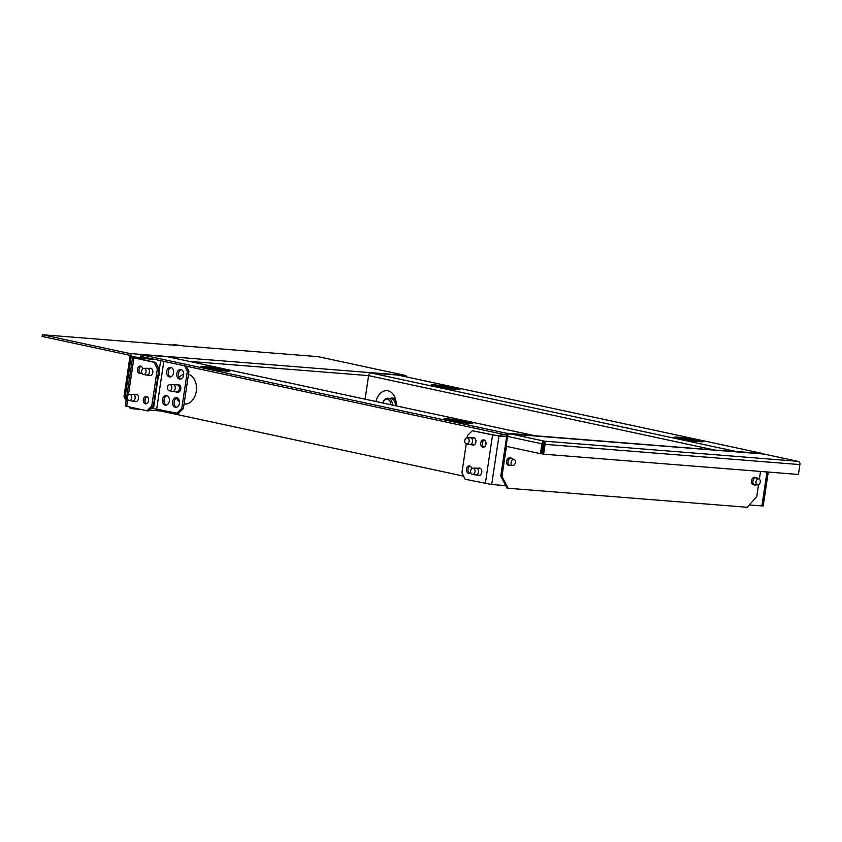 <?xml version="1.0" encoding="UTF-8"?>
<svg xmlns="http://www.w3.org/2000/svg" width="842" height="842" viewBox="0 0 842 842"><rect width="100%" height="100%" fill="white"/><g stroke="black" fill="none" stroke-linecap="round" stroke-linejoin="round"><path stroke-width="1.26" d="M760.273 482.056A3.084 2.126 102.1 0 0 758.937 478.909A3.084 2.126 102.1 0 0 756.011 481.708A3.084 2.126 102.1 0 0 757.642 484.918A3.084 2.126 102.1 0 0 760.273 482.056M749.233 504.99L763.199 505.979L768.262 472.057M467.026 437.829A3.084 2.221 -85.5 0 0 464.742 440.703A3.084 2.221 -85.5 0 0 466.5 443.955A3.084 2.221 -85.5 0 0 469.141 441.355A3.084 2.221 -85.5 0 0 467.405 437.872A3.084 2.221 -85.5 0 0 467.026 437.829L470.194 437.745A3.431 2.463 94.5 0 1 470.383 437.745A3.431 2.463 94.5 0 1 470.615 437.777A3.431 2.463 94.5 0 1 472.551 441.524A3.431 2.463 94.5 0 1 469.836 444.576A3.431 2.463 94.5 0 1 469.647 444.555A3.431 2.463 94.5 0 1 469.604 444.544M482.287 444.376A6.852 4.936 -85.5 0 0 482.761 441.734M466.5 443.955A3.084 2.221 -85.5 0 0 466.531 443.966L469.647 444.555M472.909 468.184A3.084 2.221 -85.5 0 0 470.625 471.057A3.084 2.221 -85.5 0 0 472.383 474.309A3.084 2.221 -85.5 0 0 472.415 474.32A3.084 2.221 -85.5 0 0 475.025 471.709A3.084 2.221 -85.5 0 0 473.288 468.226A3.084 2.221 -85.5 0 0 472.909 468.184L476.077 468.099A3.431 2.463 94.5 0 1 476.267 468.099A3.431 2.463 94.5 0 1 476.498 468.131A3.431 2.463 94.5 0 1 478.445 471.878A3.431 2.463 94.5 0 1 475.719 474.93A3.431 2.463 94.5 0 1 475.53 474.909A3.431 2.463 94.5 0 1 475.488 474.899M511.083 462.237A3.084 2.126 102.1 0 0 512.725 465.447A3.084 2.126 102.1 0 0 515.346 462.574A3.084 2.126 102.1 0 0 514.009 459.427A3.084 2.126 102.1 0 0 511.083 462.237M478.403 468.268A3.715 2.673 94.5 0 1 479.445 468.068A3.715 2.673 94.5 0 1 479.708 468.099A3.715 2.673 94.5 0 1 481.803 472.151A3.715 2.673 94.5 0 1 478.866 475.467A3.715 2.673 94.5 0 1 478.614 475.435A3.715 2.673 94.5 0 1 477.856 475.098M483.918 439.924A3.715 2.673 94.5 0 1 486.013 443.976A3.715 2.673 94.5 0 1 483.076 447.281A3.715 2.673 94.5 0 1 482.824 447.249A3.715 2.673 94.5 0 1 480.719 443.197A3.715 2.673 94.5 0 1 483.666 439.882A3.715 2.673 94.5 0 1 483.918 439.924M470.72 472.383A3.715 2.673 94.5 0 1 468.762 473.299A3.715 2.673 94.5 0 1 468.51 473.257A3.715 2.673 94.5 0 1 466.415 469.204A3.715 2.673 94.5 0 1 469.352 465.9A3.715 2.673 94.5 0 1 469.604 465.931A3.715 2.673 94.5 0 1 471.688 468.71M472.52 437.914A3.715 2.673 94.5 0 1 473.562 437.714A3.715 2.673 94.5 0 1 473.814 437.745A3.715 2.673 94.5 0 1 475.919 441.797A3.715 2.673 94.5 0 1 472.972 445.113A3.715 2.673 94.5 0 1 472.72 445.081A3.715 2.673 94.5 0 1 471.973 444.744M466.236 443.871L461.921 472.72L465.121 479.224L491.707 484.508L498.948 436.03L472.362 430.746L467.489 435.514L467.142 437.829M484.434 440.113A3.715 2.673 -85.5 0 0 482.287 443.502A3.715 2.673 -85.5 0 0 483.876 447.186M470.131 466.121A3.715 2.673 -85.5 0 0 467.973 469.51A3.715 2.673 -85.5 0 0 469.573 473.193M472.362 430.746L494.138 435.219L506.684 436.43M505.726 485.623L491.707 484.508M501.537 433.967L499.59 435.872M506.652 436.651L498.948 436.03M144.898 400.908A6.852 4.936 -85.5 0 0 145.371 398.266M129.626 394.361A3.084 2.221 -85.5 0 0 127.352 397.245A3.084 2.221 -85.5 0 0 129.1 400.487A3.084 2.221 -85.5 0 0 129.142 400.497A3.084 2.221 -85.5 0 0 131.741 397.887A3.084 2.221 -85.5 0 0 130.015 394.403A3.084 2.221 -85.5 0 0 129.626 394.361L132.794 394.277A3.431 2.463 94.5 0 1 132.994 394.277A3.431 2.463 94.5 0 1 133.225 394.309A3.431 2.463 94.5 0 1 135.162 398.055A3.431 2.463 94.5 0 1 132.447 401.108A3.431 2.463 94.5 0 1 132.257 401.087A3.431 2.463 94.5 0 1 132.215 401.076M157.601 377.658A6.852 4.936 -85.5 0 0 157.812 366.723M143.94 368.354A3.084 2.221 -85.5 0 0 141.656 371.227A3.084 2.221 -85.5 0 0 143.414 374.48A3.084 2.221 -85.5 0 0 143.456 374.48A3.084 2.221 -85.5 0 0 146.055 371.869A3.084 2.221 -85.5 0 0 144.319 368.386A3.084 2.221 -85.5 0 0 143.94 368.354L147.108 368.259A3.431 2.463 94.5 0 1 147.297 368.27A3.431 2.463 94.5 0 1 147.529 368.301A3.431 2.463 94.5 0 1 149.476 372.038A3.431 2.463 94.5 0 1 146.761 375.1A3.431 2.463 94.5 0 1 146.561 375.079A3.431 2.463 94.5 0 1 146.519 375.069M169.726 384.668A3.084 2.221 -85.5 0 0 167.442 387.541A3.084 2.221 -85.5 0 0 169.2 390.783A3.084 2.221 -85.5 0 0 169.231 390.793A3.084 2.221 -85.5 0 0 171.831 388.183A3.084 2.221 -85.5 0 0 170.105 384.699A3.084 2.221 -85.5 0 0 169.726 384.668L172.894 384.573A3.431 2.463 94.5 0 1 173.084 384.573A3.431 2.463 94.5 0 1 173.315 384.615A3.431 2.463 94.5 0 1 175.252 388.351A3.431 2.463 94.5 0 1 172.536 391.414A3.431 2.463 94.5 0 1 172.347 391.383A3.431 2.463 94.5 0 1 172.305 391.372M170.831 367.365A4.852 3.494 94.5 0 1 173.578 372.659A4.852 3.494 94.5 0 1 169.726 376.995A4.852 3.494 94.5 0 1 169.4 376.942A4.852 3.494 94.5 0 1 166.653 371.638A4.852 3.494 94.5 0 1 170.494 367.312A4.852 3.494 94.5 0 1 170.831 367.365M166.621 395.54A4.852 3.494 94.5 0 1 169.368 400.845A4.852 3.494 94.5 0 1 165.516 405.17A4.852 3.494 94.5 0 1 165.19 405.128A4.852 3.494 94.5 0 1 162.443 399.824A4.852 3.494 94.5 0 1 166.284 395.498A4.852 3.494 94.5 0 1 166.621 395.54M180.925 369.533A4.852 3.494 94.5 0 1 183.672 374.827A4.852 3.494 94.5 0 1 179.83 379.163A4.852 3.494 94.5 0 1 179.493 379.111A4.852 3.494 94.5 0 1 176.746 373.816A4.852 3.494 94.5 0 1 180.598 369.48A4.852 3.494 94.5 0 1 180.925 369.533M176.715 397.719A4.852 3.494 94.5 0 1 179.462 403.013A4.852 3.494 94.5 0 1 175.61 407.349A4.852 3.494 94.5 0 1 175.283 407.296A4.852 3.494 94.5 0 1 172.536 402.002A4.852 3.494 94.5 0 1 176.388 397.666A4.852 3.494 94.5 0 1 176.715 397.719M141.161 366.291A3.715 2.673 -85.5 0 0 139.004 369.68A3.715 2.673 -85.5 0 0 140.603 373.364M141.751 372.553A3.715 2.673 94.5 0 1 139.793 373.469A3.715 2.673 94.5 0 1 139.54 373.427A3.715 2.673 94.5 0 1 137.446 369.375A3.715 2.673 94.5 0 1 140.382 366.06A3.715 2.673 94.5 0 1 140.635 366.102A3.715 2.673 94.5 0 1 142.73 368.88M135.13 394.445A3.715 2.673 94.5 0 1 136.172 394.245A3.715 2.673 94.5 0 1 136.425 394.288A3.715 2.673 94.5 0 1 138.53 398.34A3.715 2.673 94.5 0 1 135.583 401.645A3.715 2.673 94.5 0 1 135.33 401.613A3.715 2.673 94.5 0 1 134.583 401.287M149.434 368.438A3.715 2.673 94.5 0 1 150.486 368.238A3.715 2.673 94.5 0 1 150.739 368.27A3.715 2.673 94.5 0 1 152.834 372.322A3.715 2.673 94.5 0 1 149.897 375.637A3.715 2.673 94.5 0 1 149.644 375.595A3.715 2.673 94.5 0 1 148.887 375.269M147.045 396.645A3.715 2.673 -85.5 0 0 144.887 400.034A3.715 2.673 -85.5 0 0 146.487 403.718M145.424 403.781A3.715 2.673 94.5 0 1 143.329 399.729A3.715 2.673 94.5 0 1 146.266 396.414A3.715 2.673 94.5 0 1 146.519 396.456A3.715 2.673 94.5 0 1 148.624 400.508A3.715 2.673 94.5 0 1 145.687 403.823A3.715 2.673 94.5 0 1 145.424 403.781M178.146 384.657A3.768 2.715 94.5 0 1 178.399 384.657A3.768 2.715 94.5 0 1 178.662 384.689A3.768 2.715 94.5 0 1 180.798 388.804A3.768 2.715 94.5 0 1 177.809 392.172A3.768 2.715 94.5 0 1 177.546 392.13M175.283 391.625A3.768 2.715 -85.5 0 0 176.125 392.025A3.768 2.715 -85.5 0 0 176.388 392.056A3.768 2.715 -85.5 0 0 179.367 388.699A3.768 2.715 -85.5 0 0 177.241 384.583A3.768 2.715 -85.5 0 0 176.978 384.541A3.768 2.715 -85.5 0 0 175.831 384.794M186.408 366.196L188.924 371.333L187.345 371.206L184.714 365.838M154.128 362.313L155.707 362.439L158.906 368.943L157.328 368.817L154.128 362.313L132.573 357.545L153.223 359.06M158.906 368.943L153.349 406.139L148.466 410.907L146.887 410.78L151.76 406.012L153.349 406.139M155.707 362.439L134.836 357.882L154.833 359.408M171.284 367.501A4.852 3.494 -85.5 0 0 168.211 371.996A4.852 3.494 -85.5 0 0 170.526 376.932M167.063 395.687A4.852 3.494 -85.5 0 0 164.001 400.182A4.852 3.494 -85.5 0 0 166.316 405.107M181.377 369.67A4.852 3.494 -85.5 0 0 178.304 374.174A4.852 3.494 -85.5 0 0 180.63 379.1M177.167 397.856A4.852 3.494 -85.5 0 0 174.094 402.35A4.852 3.494 -85.5 0 0 176.41 407.286M188.924 371.333L183.367 408.528L178.483 413.296L176.904 413.169L181.788 408.402L183.367 408.528M132.573 357.545L125.332 406.023L146.887 410.78M157.328 368.817L151.76 406.012M151.265 408.181L176.904 413.169M187.345 371.206L181.788 408.402M392.961 399.266A6.283 4.526 94.5 0 1 396.193 403.413M382.794 403.002A6.852 4.936 94.5 0 1 387.973 398.224L390.941 398.466A6.852 4.936 94.5 0 1 391.404 398.529A6.852 4.936 94.5 0 1 395.319 405.697M387.973 398.224A6.852 4.936 94.5 0 1 388.446 398.298A6.852 4.936 94.5 0 1 392.383 405.065M390.772 404.718A5.715 4.115 -85.5 0 0 387.488 399.361A5.715 4.115 -85.5 0 0 382.857 403.013M126.142 400.613L123.995 396.498L129.973 356.482A1.147 0.821 -85.5 0 0 129.331 355.177L42.1 336.421L42.353 334.727L176.273 345.378L172.999 344.462L184.166 346.009L318.087 356.65L405.318 375.416L129.584 353.493A2.852 2.052 94.5 0 1 131.184 356.745L125.205 396.761L126.374 399.013M172.999 344.462L172.905 345.115M130.71 407.307L131.415 408.665L130.205 408.402L129.5 407.044M123.995 396.498L125.205 396.761M160.843 409.717L160.654 410.991L149.308 410.086M140.298 409.37L131.415 408.665M406.802 376.984A2.852 2.052 -85.5 0 0 405.318 375.416M42.353 334.727L129.584 353.493M390.309 398.413A7.42 5.347 94.5 0 1 392.909 398.077A7.42 5.347 94.5 0 1 395.772 400.108M376.016 401.55A14.282 10.283 94.5 0 1 388.004 390.846A14.282 10.283 94.5 0 1 395.035 397.687A14.282 10.283 94.5 0 1 396.14 405.876M440.903 387.373L444.808 388.015M684.03 439.661L687.935 440.292M455.543 389.172L454.333 388.909L454.501 387.783L455.711 388.046L455.543 389.172L456.311 388.088A14.567 0.968 -171.5 0 1 460.048 389.309A14.567 0.968 -171.5 0 1 451.554 388.93A14.567 0.968 -171.5 0 1 436.198 386.489L434.988 386.225A14.567 0.968 -171.5 0 1 431.241 385.005A14.567 0.968 -171.5 0 1 439.735 385.394A14.567 0.968 -171.5 0 1 455.101 387.825L454.501 387.783M454.343 388.836A14.567 0.968 8.5 0 0 433.935 385.983M457.185 389.457A14.567 0.968 8.5 0 0 456.143 389.214M455.711 388.046L456.311 388.088M698.671 441.45L697.46 441.187L697.629 440.061L698.839 440.324L698.671 441.45L699.428 440.377A14.567 0.968 -171.5 0 1 703.175 441.597A14.567 0.968 -171.5 0 1 694.671 441.208A14.567 0.968 -171.5 0 1 679.315 438.777L678.105 438.514A14.567 0.968 -171.5 0 1 674.358 437.293A14.567 0.968 -171.5 0 1 682.862 437.672A14.567 0.968 -171.5 0 1 698.218 440.113L697.629 440.061M697.471 441.124A14.567 0.968 8.5 0 0 677.052 438.272M700.312 441.745A14.567 0.968 8.5 0 0 699.26 441.503M698.839 440.324L699.428 440.377M735.213 451.659A2.852 1.968 -77.9 0 1 736.076 451.47L763.178 453.627L398.098 375.111L370.996 372.964A2.852 1.968 102.1 0 0 368.596 375.616L365.081 399.192M184.04 404.023A15.103 10.872 -85.5 0 0 196.291 391.309A15.103 10.872 -85.5 0 0 188.482 374.28M453.638 421.337L457.543 421.968M210.521 369.059L214.426 369.691M469.047 422.053A14.567 0.968 -171.5 0 1 472.783 423.273A14.567 0.968 -171.5 0 1 464.289 422.894A14.567 0.968 -171.5 0 1 448.933 420.453L447.723 420.19A14.567 0.968 -171.5 0 1 443.976 418.969A14.567 0.968 -171.5 0 1 452.47 419.348A14.567 0.968 -171.5 0 1 467.836 421.789L469.047 422.053L468.878 423.179L467.068 422.873L467.236 421.747M469.92 423.421A14.567 0.968 8.5 0 0 468.878 423.179M468.447 422L468.278 423.137M467.078 422.8A14.567 0.968 8.5 0 0 446.67 419.947M225.919 369.764A14.567 0.968 -171.5 0 1 229.666 370.996A14.567 0.968 -171.5 0 1 221.172 370.606A14.567 0.968 -171.5 0 1 205.816 368.175L204.595 367.912A14.567 0.968 -171.5 0 1 200.859 366.691A14.567 0.968 -171.5 0 1 209.353 367.07A14.567 0.968 -171.5 0 1 224.709 369.512L225.919 369.764L225.161 370.848L223.951 370.585L224.119 369.459M226.803 371.143A14.567 0.968 8.5 0 0 225.751 370.901M225.33 369.722L225.161 370.848M223.961 370.522A14.567 0.968 8.5 0 0 203.554 367.67M183.714 374.322A15.103 10.872 -85.5 0 0 178.978 377.542M176.557 398.077A15.103 10.872 -85.5 0 0 179.493 401.929M507.084 434.967L505.684 434.861L505.937 433.167L533.028 435.325A2.852 1.968 -77.9 0 1 533.207 435.346A2.852 1.968 -77.9 0 1 533.817 435.651M168.305 356.892A2.852 1.968 102.1 0 0 168.126 356.84A2.852 1.968 102.1 0 0 167.947 356.808L140.846 354.661L505.937 433.167M160.654 410.991L463.605 476.14M140.846 354.661L140.593 356.345L505.684 434.861M509.842 465.531L508.389 465.226A3.768 2.6 -77.9 0 1 506.568 461.332A3.768 2.6 -77.9 0 1 509.968 457.848L511.431 458.164A3.768 2.6 102.1 0 0 508.021 461.648A3.768 2.6 102.1 0 0 509.842 465.531A3.768 2.6 102.1 0 0 511.273 465.289M512.631 458.974A3.768 2.6 102.1 0 0 511.431 458.164M754.758 485.013L753.306 484.697A3.768 2.6 -77.9 0 1 751.496 480.803A3.768 2.6 -77.9 0 1 754.895 477.33L756.348 477.646A3.768 2.6 102.1 0 0 752.948 481.119A3.768 2.6 102.1 0 0 754.758 485.013A3.768 2.6 102.1 0 0 756.19 484.76M757.547 478.456A3.768 2.6 102.1 0 0 756.348 477.646M543.627 454.196L542.416 453.933L543.89 444.071A1.147 0.821 94.5 0 0 543.248 442.776L543.5 441.082L798.3 461.342A2.852 2.052 -85.5 0 1 799.9 464.595L798.427 474.456L543.627 454.196L545.1 444.334L799.9 464.595M543.595 442.976A1.147 0.789 102.1 0 0 543.079 443.902L541.606 453.764L540.427 453.67L506.095 446.292L507.568 436.419A2.852 1.968 -77.9 0 1 509.147 433.935L763.957 454.048M509.147 433.935A2.852 1.968 -77.9 0 1 509.968 433.767L544.29 441.145M797.511 461.279L763.189 453.901A2.852 1.968 -77.9 0 1 763.368 453.922A2.852 1.968 -77.9 0 1 763.536 453.975M509.178 433.704A2.852 2.052 94.5 0 0 508.978 433.672A2.852 2.052 94.5 0 0 506.737 436.082L500.758 476.109L501.969 476.362L508.179 488.265L747.18 507.273L756.769 496.622L758.537 484.76M759.379 479.14L760.526 471.446M506.452 446.365L501.969 476.362M543.5 441.082A2.852 2.052 94.5 0 1 545.1 444.334M508.179 488.265L506.968 488.002L500.758 476.109M540.427 453.67L541.901 443.808A2.852 1.968 -77.9 0 1 543.469 441.313M766.999 471.962L761.905 506M485.318 483.561L492.559 435.093M133.931 357.966L128.416 394.887M127.752 399.371L126.689 406.444M163.811 361.344L156.717 408.833M160.643 360.66L159.338 369.438M158.222 376.89L153.518 408.359M714.563 450.017L368.596 375.616L189.082 361.344M149.013 358.155L131.184 356.745M736.076 451.47L370.996 372.964M167.947 356.808L533.028 435.325M507.568 436.419L541.901 443.808M758.937 478.909L755.79 477.877M757.642 484.918L754.358 484.56M474.025 444.913L469.836 444.576M474.572 438.082L470.383 437.745M479.908 475.267L475.719 474.93M472.415 474.32L475.53 474.909M480.456 468.436L476.267 468.099M512.725 465.447L509.431 465.089M514.009 459.427L510.873 458.406M137.172 394.614L132.994 394.277M129.142 400.497L132.257 401.087M136.636 401.445L132.447 401.108M151.486 368.596L147.297 368.27M143.456 374.48L146.561 375.079M150.939 375.437L146.761 375.1M178.083 384.973L173.084 384.573M169.231 390.793L172.347 391.383M177.536 391.804L172.536 391.414M177.809 392.172L176.388 392.056M178.399 384.657L176.978 384.541M168.126 356.84L533.207 435.346M508.978 433.672L763.778 453.933M763.368 453.922L797.606 461.29"/></g></svg>
